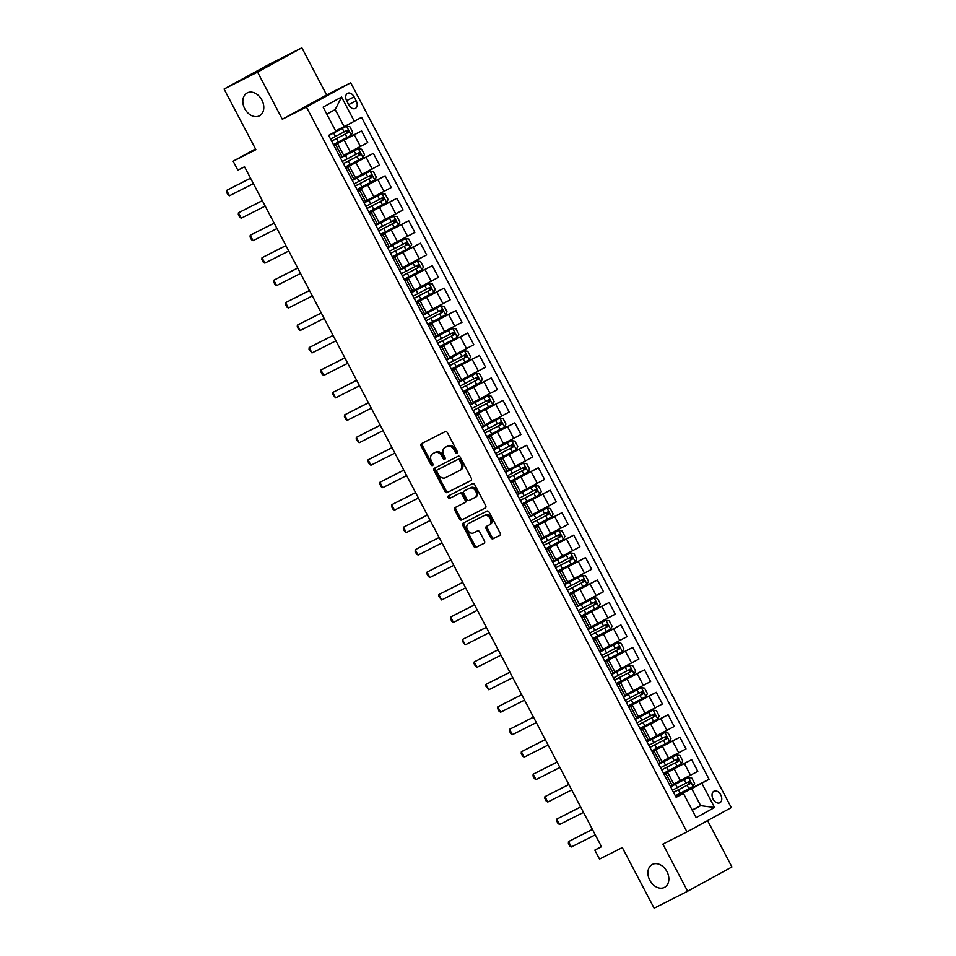 <?xml version="1.0" encoding="UTF-8"?>
<svg xmlns="http://www.w3.org/2000/svg" width="956" height="956" viewBox="0 0 956 956"><rect width="100%" height="100%" fill="white"/><g stroke="black" fill="none" stroke-linecap="round" stroke-linejoin="round"><path stroke-width="1.43" d="M457.004 453.18A1.398 1.028 -118.7 0 0 457.279 451.483L447.444 432.745A1.996 1.47 -118.7 0 0 445.197 431.646L421.536 443.632A1.996 1.47 -118.7 0 0 421.142 446.058L430.977 464.795A1.398 1.028 -118.7 0 0 432.817 463.863L431.55 461.437A6.369 4.708 -118.7 0 1 432.686 453.718A6.369 4.708 -118.7 0 1 432.793 453.658L434.765 452.666A6.369 4.708 -118.7 0 1 441.935 456.179L443.202 458.605A1.398 1.028 -118.7 0 0 445.042 457.673L443.775 455.247A6.369 4.708 -118.7 0 1 444.922 447.528A6.369 4.708 -118.7 0 1 445.018 447.48L446.99 446.476A6.369 4.708 -118.7 0 1 454.16 449.989L455.438 452.415A1.398 1.028 -118.7 0 0 457.004 453.18M652.351 864.427A12.99 9.608 -118.7 0 0 652.135 864.535A12.99 9.608 -118.7 0 0 649.889 880.404A12.99 9.608 -118.7 0 0 664.42 887.419A12.99 9.608 -118.7 0 0 664.623 887.311A12.99 9.608 -118.7 0 0 666.882 871.442A12.99 9.608 -118.7 0 0 652.351 864.427M247.269 92.875A12.99 9.608 -118.7 0 0 247.066 92.983A12.99 9.608 -118.7 0 0 244.808 108.853A12.99 9.608 -118.7 0 0 259.339 115.867A12.99 9.608 -118.7 0 0 259.554 115.76A12.99 9.608 -118.7 0 0 261.813 99.89A12.99 9.608 -118.7 0 0 247.269 92.875M720.74 794.878A6.489 4.374 63.2 0 0 713.977 791.186A6.489 4.374 63.2 0 0 713.08 799.073A6.489 4.374 63.2 0 0 719.844 802.765A6.489 4.374 63.2 0 0 720.74 794.878M490.798 537.678A1.996 1.47 -118.7 0 0 493.033 538.778L499.677 535.42A1.996 1.47 -118.7 0 0 500.072 532.994L489.149 512.189A1.996 1.47 -118.7 0 0 486.903 511.09L463.242 523.063A1.996 1.47 -118.7 0 0 462.847 525.489L473.77 546.294A1.996 1.47 -118.7 0 0 476.016 547.394L484.035 543.343A1.996 1.47 -118.7 0 0 484.417 540.905L479.745 532.002A1.996 1.47 -118.7 0 0 477.51 530.903L473.531 532.922A5.33 3.943 -118.7 0 1 467.568 530.042A5.33 3.943 -118.7 0 1 468.488 523.53A5.33 3.943 -118.7 0 1 468.571 523.482L484.154 515.607A5.33 3.943 -118.7 0 1 490.117 518.487A5.33 3.943 -118.7 0 1 489.197 524.987A5.33 3.943 -118.7 0 1 489.114 525.035L486.508 526.35A1.996 1.47 -118.7 0 0 486.126 528.776L490.798 537.678L491.993 537.021A1.996 1.47 -118.7 0 0 494.24 538.12L499.94 535.24M257.558 72.094L282.307 119.249L326.617 94.955L301.857 47.8L257.558 72.094L224.074 89.039L255.897 149.674L233.133 161.194L237.841 170.18L244.545 166.786L601.515 846.729L594.823 850.111L599.532 859.097L622.308 847.566L654.143 908.2L687.627 891.255L731.926 866.961L707.583 820.595M282.307 119.249L306.422 107.048L686.982 831.899L662.867 844.1L687.627 891.255M470.89 480.581A1.996 1.47 -118.7 0 0 471.272 478.155L460.35 457.35A1.996 1.47 -118.7 0 0 458.115 456.251L434.442 468.225A1.996 1.47 -118.7 0 0 434.06 470.651L444.982 491.456A1.996 1.47 -118.7 0 0 447.217 492.555L470.95 480.545M474.75 484.764L485.672 505.569A1.996 1.47 -118.7 0 1 485.313 507.983A1.996 1.47 -118.7 0 0 485.313 507.983L461.617 519.98A1.996 1.47 -118.7 0 1 459.382 518.881L454.698 509.978A1.996 1.47 -118.7 0 1 455.092 507.552L464.688 502.689A1.996 1.47 -118.7 0 0 465.082 500.263L461.975 494.348A1.996 1.47 -118.7 0 0 459.74 493.26L449.738 498.315A1.398 1.028 -118.7 0 1 448.424 495.853A1.398 1.028 -118.7 0 0 448.424 495.853L472.503 483.664A1.996 1.47 -118.7 0 1 474.75 484.764M224.074 89.039L268.373 64.745L301.857 47.8M346.705 100.93L348.773 104.873A6.286 4.23 63.2 0 0 355.333 108.458A6.286 4.23 63.2 0 0 356.194 100.81L354.126 96.855A6.286 4.23 63.2 0 0 347.578 93.282A6.286 4.23 63.2 0 0 346.705 100.93M306.422 107.048L350.733 82.754L731.28 807.605L686.982 831.899M341.567 97.034L354.306 121.281L344.16 126.622L335.197 109.558L341.567 97.034L323.128 107.144L335.867 131.39L328.613 135.37L676.155 797.34L683.409 793.372L675.952 796.934M675.581 796.24L709.089 779.283L361.547 117.313L354.306 121.281M709.089 779.283L701.847 783.251L714.574 807.509L696.135 817.619L683.409 793.372M326.617 94.955L350.733 82.754M601.408 846.502L594.823 850.111M255.503 148.921L233.133 161.194M335.197 109.558L326.809 114.146M344.16 126.622L335.628 130.936M692.132 809.983L700.664 805.657L691.702 788.592L675.796 796.647M663.799 773.786L691.678 759.673L697.808 771.349L673.765 784.028M691.678 759.673L664.002 774.193M652.004 751.332L679.883 737.219L686.014 748.895L661.982 761.573M679.883 737.219L652.219 751.739M640.221 728.878L668.101 714.765L674.231 726.441L650.188 739.119M668.101 714.765L640.424 729.273M628.427 706.424L656.306 692.311L662.436 703.986L638.405 716.665M656.306 692.311L628.642 706.819M616.644 683.97L644.523 669.857L650.654 681.532L626.61 694.211M644.523 669.857L616.847 684.365M604.849 661.516L632.729 647.403L638.859 659.078L614.816 671.757M632.729 647.403L605.064 661.91M593.055 639.062L620.946 624.949L627.076 636.624L603.033 649.291M620.946 624.949L593.27 639.456M581.272 616.596L609.151 602.495L615.282 614.17L591.238 626.837M609.151 602.495L581.487 617.002M569.477 594.142L597.369 580.041L603.499 591.716L579.456 604.383M597.369 580.041L569.692 594.548M557.695 571.688L585.574 557.575L591.704 569.262L567.661 581.929M585.574 557.575L557.898 572.094M545.9 549.234L573.779 535.121L579.91 546.808L555.878 559.475M573.779 535.121L546.115 549.64M534.117 526.78L561.997 512.667L568.127 524.342L544.084 537.021M561.997 512.667L534.32 527.186M522.323 504.326L550.202 490.213L556.332 501.888L532.301 514.567M550.202 490.213L522.538 504.732M510.54 481.872L538.419 467.759L544.55 479.434L520.506 492.113M538.419 467.759L510.743 482.278M498.745 459.418L526.625 445.305L532.755 456.98L508.723 469.659M526.625 445.305L498.96 459.812M486.963 436.964L514.842 422.851L520.972 434.526L496.929 447.205M514.842 422.851L487.166 437.358M475.168 414.51L503.047 400.397L509.178 412.072L485.146 424.751M503.047 400.397L475.383 414.904M463.373 392.056L491.265 377.943L497.395 389.618L473.351 402.297M491.265 377.943L463.588 392.45M451.591 369.602L479.47 355.489L485.6 367.164L461.557 379.831M479.47 355.489L451.806 369.996M439.796 347.136L467.687 333.035L473.818 344.71L449.774 357.377M467.687 333.035L440.011 347.542M428.013 324.682L455.893 310.58L462.023 322.256L437.979 334.923M455.893 310.58L428.228 325.088M416.219 302.227L444.11 288.115L450.24 299.802L426.197 312.469M444.11 288.115L416.434 302.634M404.436 279.773L432.315 265.66L438.445 277.348L414.402 290.015M432.315 265.66L404.639 280.18M392.641 257.319L420.52 243.206L426.651 254.882L402.619 267.561M420.52 243.206L392.856 257.726M380.858 234.865L408.738 220.752L414.868 232.428L390.825 245.106M408.738 220.752L381.062 235.272M369.064 212.411L396.943 198.298L403.074 209.973L379.042 222.652M396.943 198.298L369.279 212.818M357.281 189.957L385.16 175.844L391.291 187.519L367.247 200.198M385.16 175.844L357.484 190.352M345.486 167.503L373.366 153.39L379.496 165.065L355.465 177.744M373.366 153.39L345.702 167.898M333.704 145.049L361.583 130.936L367.713 142.611L343.67 155.29M361.583 130.936L333.907 145.443M692.275 810.258L700.664 805.657L714.574 807.509M334.062 145.742L337.719 143.962L334.182 145.957M345.857 168.196L349.514 166.416L345.964 168.411M357.64 190.65L361.296 188.87L357.759 190.865M369.434 213.104L373.091 211.324L369.542 213.319M381.217 235.558L384.874 233.778L381.336 235.785M393.012 258.012L396.668 256.232L393.119 258.24M404.794 280.478L408.463 278.686L404.914 280.694M416.589 302.933L420.246 301.14L416.697 303.148M428.372 325.387L432.04 323.594L428.491 325.602M440.166 347.841L443.823 346.048L440.286 348.056M451.961 370.295L455.618 368.502L452.069 370.51M463.744 392.749L467.4 390.968L463.863 392.964M475.538 415.203L479.195 413.422L475.646 415.418M487.321 437.657L490.978 435.876L487.44 437.872M499.116 460.111L502.772 458.33L499.223 460.326M510.898 482.565L514.555 480.784L511.018 482.78M522.693 505.019L526.35 503.238L522.801 505.234M534.476 527.473L538.144 525.692L534.595 527.7M546.27 549.939L549.927 548.147L546.378 550.154M558.053 572.393L561.722 570.601L558.173 572.608M569.848 594.847L573.504 593.055L569.967 595.062M581.642 617.301L585.299 615.509L581.75 617.516M593.425 639.755L597.082 637.963L593.545 639.97M605.22 662.209L608.876 660.429L605.327 662.424M617.002 684.663L620.659 682.883L617.122 684.878M628.797 707.117L632.454 705.337L628.905 707.332M640.58 729.571L644.236 727.791L640.699 729.787M652.374 752.025L656.031 750.245L652.482 752.241M664.157 774.48L667.814 772.699L664.277 774.695M337.719 143.962L343.849 155.637L340.312 157.632M349.514 166.416L355.644 178.091L352.095 180.087M361.296 188.87L367.427 200.545L363.889 202.541M373.091 211.324L379.221 222.999L375.672 225.007M384.874 233.778L391.004 245.453L387.467 247.461M396.668 256.232L402.799 267.907L399.25 269.915M408.463 278.686L414.593 290.361L411.044 292.369M420.246 301.14L426.376 312.815L422.827 314.823M432.04 323.594L438.171 335.269L434.622 337.277M443.823 346.048L449.953 357.723L446.416 359.731M455.618 368.502L461.748 380.189L458.199 382.185M467.4 390.968L473.531 402.643L469.994 404.639M479.195 413.422L485.325 425.097L481.776 427.093M490.978 435.876L497.108 447.551L493.571 449.547M502.772 458.33L508.903 470.005L505.354 472.001M514.555 480.784L520.685 492.46L517.148 494.467M526.35 503.238L532.48 514.914L528.931 516.921M538.144 525.692L544.275 537.368L540.726 539.375M549.927 548.147L556.057 559.822L552.508 561.829M561.722 570.601L567.852 582.276L564.303 584.283M573.504 593.055L579.635 604.73L576.098 606.737M585.299 615.509L591.429 627.184L587.88 629.191M597.082 637.963L603.212 649.65L599.675 651.645M608.876 660.429L615.007 672.104L611.458 674.1M620.659 682.883L626.789 694.558L623.252 696.554M632.454 705.337L638.584 717.012L635.035 719.008M644.236 727.791L650.367 739.466L646.83 741.462M656.031 750.245L662.161 761.92L658.612 763.928M667.814 772.699L673.944 784.374L670.407 786.382M691.702 788.592L701.847 783.251M457.458 452.535A1.398 1.028 -118.7 0 1 456.633 451.758L455.355 449.332A6.369 4.708 -118.7 0 0 448.185 445.819L446.99 446.476M446.01 446.93A6.369 4.708 -118.7 0 1 446.117 446.87A6.369 4.708 -118.7 0 1 446.213 446.822L448.185 445.819M433.785 453.12A6.369 4.708 -118.7 0 1 433.893 453.06A6.369 4.708 -118.7 0 1 433.988 453.001L435.96 452.009A6.369 4.708 -118.7 0 1 443.13 455.522L444.409 457.948A1.398 1.028 -118.7 0 0 445.233 458.725M422.468 443.154A1.996 1.47 -118.7 0 0 422.337 445.4L432.172 464.138A1.398 1.028 -118.7 0 0 432.996 464.915M435.386 467.747A1.996 1.47 -118.7 0 0 435.255 469.994L446.177 490.798A1.996 1.47 -118.7 0 0 448.424 491.898L471.141 480.402M459.525 460.218A1.398 1.028 -118.7 0 0 457.96 459.454L437.191 469.958A1.398 1.028 -118.7 0 0 436.916 471.666L438.254 474.224A6.369 4.708 -118.7 0 0 445.424 477.737L459.633 470.543A6.369 4.708 -118.7 0 0 459.728 470.495A6.369 4.708 -118.7 0 0 460.876 462.776L459.525 460.218L460.732 459.561A1.398 1.028 -118.7 0 0 459.155 458.796L457.96 459.454M438.338 469.324A1.398 1.028 -118.7 0 1 438.386 469.3L459.155 458.796M459.836 470.436L460.828 469.886A6.369 4.708 -118.7 0 0 460.923 469.838A6.369 4.708 -118.7 0 0 462.071 462.118L460.876 462.776M460.732 459.561L462.071 462.118M485.54 507.815L461.617 519.98M456.036 507.074A1.996 1.47 -118.7 0 0 455.904 509.321L460.577 518.224A1.996 1.47 -118.7 0 0 462.812 519.323M465.919 502.02L465.883 502.031A1.996 1.47 -118.7 0 0 466.277 499.606L463.17 493.702A1.996 1.47 -118.7 0 0 460.935 492.603L449.738 498.315M449.44 495.339A1.398 1.028 -118.7 0 0 450.945 497.658M474.642 497.646A5.33 3.943 -118.7 0 0 474.738 497.61A5.33 3.943 -118.7 0 0 475.658 491.097A5.33 3.943 -118.7 0 0 469.695 488.217L464.21 490.99A1.996 1.47 -118.7 0 0 463.815 493.427L466.922 499.331A1.996 1.47 -118.7 0 0 469.157 500.43L474.642 497.646M474.821 497.562L475.849 496.989A5.33 3.943 -118.7 0 0 475.933 496.953A5.33 3.943 -118.7 0 0 476.853 490.44A5.33 3.943 -118.7 0 0 470.89 487.56L469.695 488.217M465.345 490.368A1.996 1.47 -118.7 0 1 465.405 490.332L470.89 487.56M487.452 525.872A1.996 1.47 -118.7 0 0 487.321 528.118L491.993 537.021M489.281 524.94L490.309 524.378A5.33 3.943 -118.7 0 0 490.392 524.33A5.33 3.943 -118.7 0 0 491.312 517.829A5.33 3.943 -118.7 0 0 485.349 514.949L484.154 515.607M469.599 522.92A5.33 3.943 -118.7 0 1 469.683 522.872A5.33 3.943 -118.7 0 1 469.778 522.824L485.349 514.949M464.174 522.585A1.996 1.47 -118.7 0 0 464.042 524.832L474.965 545.637A1.996 1.47 -118.7 0 0 477.211 546.736L484.286 543.151M333.453 144.571L351.234 135.262L352.692 132.155L349.86 126.766L346.526 126.276L328.733 135.585M346.526 126.276L328.709 135.537M331.66 141.153L348.378 132.43L347.255 130.267L330.525 139.002M345.319 131.247C347.076 131.223 347.446 131.952 346.454 133.398L331.636 141.106M253.4 183.648L229.476 195.753L227.922 194.797L226.5 192.096L226.644 190.364L250.532 178.186M229.476 195.753L226.644 190.364L250.568 178.258M345.236 167.025L363.029 157.716L364.475 154.609L361.655 149.22L358.309 148.73L340.515 158.039M358.309 148.73L340.491 157.991M343.443 163.607L360.173 154.884L359.038 152.721L342.308 161.456M357.114 153.701C358.859 153.677 359.241 154.406 358.249 155.852L343.419 163.56M357.03 189.479L374.812 180.17L376.27 177.063L373.438 171.674L370.103 171.184L352.31 180.493M370.103 171.184L352.286 180.445M355.238 186.061L371.968 177.338L370.832 175.175L354.102 183.911M368.908 176.155C370.653 176.143 371.036 176.86 370.032 178.306L355.214 186.014M368.813 211.933L386.606 202.624L388.064 199.517L385.232 194.128L381.886 193.65L364.105 202.947M381.886 193.65L364.069 202.899M367.02 208.516L383.75 199.792L382.615 197.629L365.885 206.365M380.691 198.609C382.448 198.597 382.818 199.314 381.826 200.76L366.996 208.468M265.182 206.102L241.259 218.207L239.705 217.251L238.295 214.562L238.426 212.818L262.314 200.641M241.259 218.207L238.426 212.818L262.35 200.712M276.977 228.556L253.053 240.661L251.5 239.705L250.078 237.016L250.221 235.272L274.109 223.095M253.053 240.661L250.221 235.272L274.145 223.166M288.76 251.01L264.836 263.115L263.282 262.159L261.872 259.47L262.004 257.726L285.892 245.549M264.836 263.115L262.004 257.726L285.928 245.62M393.681 216.104L375.887 225.401L393.681 216.104L397.015 216.582L399.847 221.971L398.437 225.007L393.764 216.116M398.437 225.007L380.608 234.387M378.815 230.97L395.545 222.246L394.41 220.083L377.68 228.819M392.486 221.063C394.231 221.051 394.613 221.768 393.609 223.214L378.791 230.922M300.554 273.464L276.631 285.581L275.077 284.613L273.667 281.924L273.798 280.192L297.686 268.003M276.631 285.581L273.798 280.192L297.722 268.074M405.464 238.558L387.682 247.855L405.464 238.558L408.81 239.036L411.642 244.425L410.22 247.461L405.559 238.57M410.22 247.461L392.39 256.841M404.269 243.517C406.025 243.505 406.396 244.222 405.404 245.68L390.574 253.388L407.328 244.7L406.192 242.549L389.474 251.273M404.185 279.295L421.978 269.986L423.424 266.879L420.592 261.49L417.258 261.012L399.465 270.309M417.258 261.012L399.441 270.273M402.392 275.878L419.122 267.154L417.987 265.003L401.257 273.727M416.063 265.971C417.808 265.959 418.19 266.676 417.186 268.134L402.368 275.842M415.968 301.749L433.761 292.452L435.219 289.333L432.387 283.944L429.053 283.466L411.259 292.775M429.053 283.466L411.235 292.727M414.175 298.344L430.905 289.608L429.782 287.457L413.052 296.181M427.846 288.425C429.603 288.413 429.973 289.13 428.981 290.588L414.151 298.296M427.762 324.204L445.556 314.906L447.002 311.787L444.182 306.398L440.835 305.92L423.042 315.229M440.835 305.92L423.018 315.181M425.97 320.798L442.7 312.062L441.564 309.911L424.834 318.635M439.64 310.879C441.385 310.867 441.768 311.584 440.776 313.042L425.946 320.75M439.545 346.658L457.338 337.36L458.796 334.242L455.964 328.852L452.63 328.374L434.837 337.683M452.63 328.374L434.813 337.635M437.752 343.252L454.482 334.516L453.359 332.365L436.629 341.089M451.423 333.345C453.18 333.321 453.55 334.038 452.558 335.496L437.729 343.204M312.337 295.918L288.413 308.035L286.86 307.067L285.45 304.378L285.581 302.646L309.469 290.457M288.413 308.035L285.581 302.646L309.505 290.528M324.132 318.372L300.208 330.489L298.654 329.521L297.244 326.833L297.376 325.1L321.264 312.923M300.208 330.489L297.376 325.1L321.3 312.994M335.915 340.838L311.991 352.943L309.027 349.287L309.17 347.554L333.046 335.377M311.991 352.943L309.17 347.554L333.094 335.448M347.709 363.292L323.785 375.397L322.232 374.441L320.822 371.741L320.953 370.008L344.841 357.831M323.785 375.397L320.953 370.008L344.877 357.903M359.492 385.746L335.568 397.851L332.604 394.195L332.748 392.462L356.624 380.285M335.568 397.851L332.748 392.462L356.672 380.357M451.34 369.112L469.133 359.815L470.579 356.708L467.759 351.318L464.413 350.828L446.619 360.137M464.413 350.828L446.595 360.089M449.547 365.706L466.277 356.97L465.142 354.819L448.412 363.543M463.218 355.799C464.963 355.775 465.345 356.492 464.353 357.95L449.523 365.658M371.286 408.2L347.363 420.305L345.809 419.349L344.399 416.649L344.53 414.916L368.419 402.739M347.363 420.305L344.53 414.916L368.454 402.811M463.122 391.578L480.916 382.269L482.374 379.162L479.542 373.772L476.208 373.282L458.414 382.591M476.208 373.282L458.39 382.543M475.001 378.253C476.757 378.229 477.128 378.946 476.136 380.404L461.306 388.112L478.06 379.424L476.936 377.273L460.206 386.009M383.069 430.654L359.145 442.759L356.182 439.103L356.325 437.37L380.213 425.193M359.145 442.759L356.325 437.37L380.249 425.265M474.917 414.032L492.71 404.723L494.156 401.616L491.336 396.226L487.99 395.736L470.197 405.045M487.99 395.736L470.173 404.997M473.124 410.614L489.854 401.89L488.719 399.728L471.989 408.463M486.795 400.707C488.54 400.684 488.922 401.412 487.93 402.858L473.101 410.566M394.864 453.108L370.94 465.214L369.386 464.258L367.976 461.557L368.108 459.824L391.996 447.647M370.94 465.214L368.108 459.824L392.032 447.719M486.712 436.486L504.493 427.177L505.951 424.07L503.119 418.68L499.785 418.19L481.991 427.499M499.785 418.19L481.967 427.452M484.919 433.068L501.649 424.345L500.514 422.182L483.784 430.917M498.59 423.161C500.335 423.138 500.705 423.867 499.713 425.312L484.895 433.02M406.659 475.562L382.735 487.668L381.181 486.712L379.759 484.023L379.902 482.278L403.791 470.101M382.735 487.668L379.902 482.278L403.826 470.173M498.494 458.94L516.288 449.631L517.746 446.524L514.914 441.134L511.568 440.644L493.774 449.953M511.568 440.644L493.75 449.906M496.702 455.522L513.432 446.799L512.297 444.636L495.567 453.371M510.373 445.615C512.117 445.604 512.5 446.321 511.508 447.767L496.678 455.474M418.441 498.016L394.517 510.122L392.964 509.166L391.554 506.477L391.685 504.732L415.573 492.555M394.517 510.122L391.685 504.732L415.609 492.627M523.362 463.11L505.569 472.407L523.362 463.11L526.696 463.588L529.528 468.978L528.118 472.013L523.446 463.122M528.118 472.013L510.289 481.394M508.496 477.976L525.226 469.253L524.091 467.09L507.361 475.825M522.167 468.07C523.912 468.058 524.294 468.775 523.29 470.221L508.473 477.928M430.236 520.47L406.312 532.576L404.758 531.62L403.348 528.931L403.48 527.186L427.368 515.009M406.312 532.576L403.48 527.186L427.404 515.081M522.072 503.848L539.865 494.539L541.323 491.432L538.491 486.042L535.145 485.564L517.363 494.861M535.145 485.564L517.327 494.814M520.279 500.43L537.009 491.707L535.874 489.544L519.144 498.279M533.95 490.524C535.707 490.512 536.077 491.229 535.085 492.675L520.255 500.382M533.866 526.302L551.66 516.993L553.106 513.886L550.274 508.496L546.94 508.018L529.146 517.316M546.94 508.018L529.122 517.268M545.745 512.978C547.489 512.966 547.872 513.683 546.868 515.141L532.05 522.848L548.804 514.161L547.668 512.01L530.939 520.733M545.649 548.756L563.442 539.447L564.9 536.34L562.068 530.95L558.734 530.472L540.941 539.77M558.734 530.472L540.917 539.734M543.856 545.338L560.586 536.615L559.463 534.464L542.733 543.187M557.527 535.432C559.284 535.42 559.654 536.137 558.663 537.595L543.833 545.302M557.444 571.21L575.237 561.913L576.683 558.794L573.851 553.405L570.517 552.927L552.723 562.236M570.517 552.927L552.699 562.188M555.651 567.804L572.381 559.069L571.246 556.918L554.516 565.641M569.322 557.886C571.067 557.874 571.449 558.591 570.445 560.049L555.627 567.756M569.226 593.664L587.02 584.367L588.478 581.248L585.646 575.859L582.312 575.381L564.518 584.69M582.312 575.381L564.494 584.642M567.434 590.258L584.164 581.523L583.04 579.372L566.311 588.095M581.105 580.34C582.861 580.328 583.232 581.045 582.24 582.503L567.41 590.211M594.094 597.835L576.301 607.144L594.094 597.835L597.44 598.313L600.26 603.702L598.85 606.737L594.178 597.847M598.85 606.737L581.021 616.118M579.228 612.712L595.958 603.977L594.823 601.826L578.093 610.549M592.899 602.806C594.644 602.782 595.026 603.499 594.035 604.957L579.205 612.665M592.804 638.572L610.597 629.275L612.055 626.168L609.223 620.779L605.889 620.289L588.095 629.598M605.889 620.289L588.071 629.55M604.682 625.26C606.439 625.236 606.809 625.953 605.817 627.411L590.987 635.119L607.741 626.431L606.618 624.28L589.888 633.003M604.598 661.038L622.392 651.729L623.838 648.622L621.018 643.233L617.672 642.743L599.878 652.052M617.672 642.743L599.854 652.004M602.806 657.62L619.536 648.885L618.401 646.734L601.671 655.469M616.477 647.714C618.221 647.69 618.604 648.407 617.612 649.865L602.782 657.573M616.381 683.492L634.175 674.183L635.632 671.076L632.8 665.687L629.466 665.197L611.673 674.506M629.466 665.197L611.649 674.458M614.6 680.075L631.318 671.351L630.195 669.188L613.465 677.923M628.259 670.168C630.016 670.144 630.386 670.873 629.395 672.319L614.565 680.027M628.176 705.946L645.969 696.637L647.415 693.53L644.595 688.141L641.249 687.651L623.455 696.96M641.249 687.651L623.432 696.912M626.383 702.529L643.113 693.805L641.978 691.642L625.248 700.378M640.054 692.622C641.799 692.598 642.181 693.327 641.189 694.773L626.359 702.481M639.97 728.4L657.752 719.091L659.21 715.984L656.378 710.595L653.044 710.105L635.25 719.414M653.044 710.105L635.226 719.366M638.178 724.983L654.908 716.259L653.773 714.096L637.043 722.832M651.849 715.076C653.593 715.064 653.976 715.781 652.972 717.227L638.154 724.935M651.753 750.854L669.547 741.545L671.004 738.438L668.172 733.049L664.826 732.571L647.033 741.868M664.826 732.571L647.009 741.82M663.631 737.53C665.376 737.518 665.758 738.235 664.767 739.681L649.937 747.389L666.691 738.713L665.555 736.55L648.825 745.286M663.548 773.308L681.341 763.999L682.787 760.892L679.955 755.503L676.621 755.025L658.827 764.322M676.621 755.025L658.803 764.274M661.755 769.891L678.485 761.167L677.35 759.004L660.62 767.74M675.426 759.984C677.171 759.972 677.553 760.689 676.549 762.135L661.731 769.843M675.33 795.762L693.124 786.453L694.582 783.346L691.75 777.957L688.404 777.479L670.622 786.776M688.404 777.479L670.598 786.728M673.538 792.345L690.268 783.621L689.133 781.47L672.415 790.194M687.209 782.438C688.965 782.426 689.336 783.143 688.344 784.601L673.514 792.309M442.019 542.924L418.095 555.03L416.541 554.074L415.131 551.385L415.263 549.652L439.151 537.463M418.095 555.03L415.263 549.652L439.186 537.535M453.813 565.378L429.889 577.496L428.336 576.528L426.926 573.839L427.057 572.106L450.945 559.917M429.889 577.496L427.057 572.106L450.981 559.989M465.596 587.832L441.672 599.95L438.708 596.293L438.84 594.56L462.728 582.371M441.672 599.95L438.84 594.56L462.764 582.455M477.391 610.298L453.467 622.404L451.913 621.448L450.503 618.747L450.635 617.014L474.523 604.837M453.467 622.404L450.635 617.014L474.558 604.909M489.173 632.753L465.249 644.858L462.286 641.201L462.429 639.468L486.305 627.291M465.249 644.858L462.429 639.468L486.353 627.363M500.968 655.207L477.044 667.312L475.49 666.356L474.08 663.655L474.212 661.922L498.1 649.745M477.044 667.312L474.212 661.922L498.136 649.817M512.751 677.661L488.827 689.766L485.863 686.109L486.007 684.377L509.895 672.199M488.827 689.766L486.007 684.377L509.93 672.271M524.545 700.115L500.621 712.22L499.068 711.264L497.658 708.563L497.789 706.831L521.677 694.654M500.621 712.22L497.789 706.831L521.713 694.725M536.34 722.569L512.416 734.674L510.863 733.718L509.44 731.017L509.584 729.285L533.472 717.108M512.416 734.674L509.584 729.285L533.508 717.179M548.123 745.023L524.199 757.128L522.645 756.172L521.235 753.483L521.367 751.739L545.255 739.562M524.199 757.128L521.367 751.739L545.29 739.633M559.917 767.477L535.993 779.582L534.44 778.626L533.018 775.937L533.161 774.193L557.049 762.016M535.993 779.582L533.161 774.193L557.085 762.087M571.7 789.931L547.776 802.036L546.223 801.08L544.812 798.391L544.944 796.647L568.832 784.47M547.776 802.036L544.944 796.647L568.868 784.541M583.495 812.385L559.571 824.49L558.017 823.534L556.607 820.846L556.739 819.113L580.627 806.924M559.571 824.49L556.739 819.113L580.662 806.995M595.277 834.839L571.353 846.956L569.8 845.988L568.39 843.3L568.521 841.567L592.409 829.378M571.353 846.956L568.521 841.567L592.445 829.45M680.409 780.658L674.279 768.983M668.626 758.204L662.496 746.528M656.832 735.75L650.701 724.074M645.049 713.296L638.919 701.62M633.254 690.841L627.124 679.166M621.472 668.387L615.341 656.712M609.677 645.933L603.547 634.258M597.894 623.479L591.764 611.804M586.1 601.025L579.969 589.35M574.317 578.571L568.187 566.896M562.522 556.117L556.392 544.43M550.728 533.663L544.597 521.976M538.945 511.197L532.815 499.522M527.15 488.743L521.02 477.068M515.368 466.289L509.237 454.614M503.573 443.835L497.443 432.16M491.79 421.381L485.66 409.706M479.996 398.927L473.865 387.252M468.213 376.473L462.083 364.798M456.418 354.019L450.288 342.344M444.636 331.565L438.505 319.89M432.841 309.111L426.711 297.436M421.058 286.657L414.928 274.969M409.264 264.203L403.133 252.515M397.469 241.737L391.339 230.061M385.686 219.282L379.556 207.607M373.892 196.828L367.761 185.153M362.109 174.374L355.979 162.699M350.314 151.92L344.184 140.245M342.021 156.7L335.891 145.013M360.472 146.579L354.329 134.904M372.254 169.045L366.124 157.358M353.816 179.154L347.685 167.479M384.049 191.499L377.919 179.812M365.598 201.608L359.468 189.933M395.832 213.953L389.701 202.278M377.393 224.062L371.263 212.387M407.626 236.407L401.496 224.732M389.176 246.517L383.045 234.841M419.409 258.861L413.279 247.186M400.97 268.971L394.84 257.295M431.204 281.315L425.073 269.64M412.765 291.425L406.635 279.75M442.987 303.769L436.856 292.094M424.548 313.879L418.417 302.204M454.781 326.223L448.651 314.548M436.342 336.333L430.212 324.658M466.564 348.677L460.434 337.002M448.125 358.787L441.995 347.112M478.359 371.131L472.228 359.456M459.92 381.241L453.789 369.566M490.141 393.585L484.011 381.91M471.702 403.695L465.572 392.02M501.936 416.039L495.805 404.364M483.497 426.161L477.367 414.474M513.731 438.505L507.6 426.818M495.28 448.615L489.149 436.94M525.513 460.959L519.383 449.272M507.074 471.069L500.944 459.394M537.308 483.413L531.178 471.738M518.857 493.523L512.727 481.848M549.091 505.867L542.96 494.192M530.652 515.977L524.521 504.302M560.885 528.321L554.755 516.646M542.434 538.431L536.304 526.756M572.668 550.775L566.538 539.1M554.229 560.885L548.099 549.21M584.463 573.23L578.332 561.554M566.024 583.339L559.893 571.664M596.245 595.684L590.115 584.008M577.806 605.793L571.676 594.118M608.04 618.138L601.91 606.462M589.601 628.247L583.471 616.572M619.823 640.592L613.692 628.917M601.384 650.701L595.253 639.026M631.617 663.046L625.487 651.371M613.178 673.155L607.048 661.48M643.4 685.5L637.27 673.825M624.961 695.621L618.831 683.934M655.195 707.966L649.064 696.279M636.756 718.076L630.625 706.4M666.989 730.42L660.859 718.733M648.538 740.53L642.408 728.854M678.772 752.874L672.642 741.199M660.333 762.984L654.203 751.308M690.567 775.328L684.436 763.653M672.116 785.438L665.985 773.763M346.574 100.679L354.126 96.855M348.641 104.634L356.194 100.81M455.355 449.332L454.16 449.989M446.213 446.822L445.018 447.48M444.409 457.948L443.202 458.605M443.13 455.522L441.935 456.179M435.96 452.009L434.765 452.666M433.988 453.001L432.793 453.658M432.172 464.138L430.977 464.795M422.337 445.4L421.142 446.058M456.633 451.758L455.438 452.415M448.424 491.898L447.217 492.555M446.177 490.798L444.982 491.456M435.255 469.994L434.06 470.651M438.386 469.3L437.191 469.958M460.577 518.224L459.382 518.881M455.904 509.321L454.698 509.978M466.277 499.606L465.082 500.263M463.17 493.702L461.975 494.348M460.935 492.603L459.74 493.26M465.405 490.332L464.21 490.99M487.321 528.118L486.126 528.776M469.778 522.824L468.571 523.482M477.211 546.736L476.016 547.394M474.965 545.637L473.77 546.294M464.042 524.832L462.847 525.489M494.24 538.12L493.033 538.778M351.27 135.178L346.61 126.288M335.437 136.457L333.644 133.039M338.364 142.026L336.572 138.608M344.124 131.928L342.332 128.51M347.04 137.497L345.247 134.079M346.454 133.398L348.378 132.43M363.065 157.644L358.392 148.742M347.231 158.911L345.439 155.493M350.147 164.48L348.354 161.062M355.907 154.382L354.114 150.964M358.835 159.951L357.042 156.533M358.249 155.852L360.173 154.884M374.86 180.098L370.187 171.196M359.014 181.365L357.221 177.947M361.942 186.934L360.149 183.516M367.702 176.836L365.909 173.418M370.617 182.405L368.825 178.987M370.032 178.306L371.968 177.338M386.642 202.553L381.97 193.662M370.809 203.819L369.016 200.401M373.724 209.388L371.932 205.97M379.484 199.29L377.692 195.872M382.412 204.859L380.619 201.441M381.826 200.76L383.75 199.792M382.591 226.273L380.799 222.868M385.519 231.842L383.726 228.436M391.279 221.744L389.486 218.327M394.195 227.313L392.414 223.907M393.609 223.214L395.545 222.246M394.386 248.727L392.593 245.322M397.302 254.296L395.509 250.89M403.062 244.198L401.269 240.793M405.989 249.767L404.197 246.361M405.404 245.68L407.328 244.7M422.014 269.915L417.342 261.024M406.169 271.181L404.376 267.776M409.096 276.75L407.304 273.344M414.856 266.652L413.064 263.247M417.784 272.221L415.991 268.815M417.186 268.134L419.122 267.154M433.797 292.369L429.136 283.478M417.963 293.635L416.171 290.23M420.879 299.204L419.098 295.798M426.639 289.106L424.846 285.701M429.567 294.675L427.774 291.269M428.981 290.588L430.905 289.608M445.592 314.823L440.919 305.932M429.746 316.101L427.953 312.684M432.674 321.67L430.881 318.252M438.434 311.56L436.641 308.155M441.361 317.129L439.569 313.723M440.776 313.042L442.7 312.062M457.374 337.277L452.714 328.386M441.541 338.555L439.748 335.138M444.468 344.124L442.676 340.706M450.228 334.026L448.436 330.609M453.144 339.595L451.351 336.177M452.558 335.496L454.482 334.516M469.169 359.731L464.497 350.84M453.323 361.01L451.543 357.592M456.251 366.578L454.459 363.161M462.011 356.48L460.218 353.063M464.939 362.049L463.146 358.631M464.353 357.95L466.277 356.97M480.952 382.185L476.291 373.294M465.118 383.464L463.325 380.046M468.046 389.032L466.253 385.615M473.806 378.935L472.013 375.517M476.721 384.503L474.929 381.085M476.136 380.404L478.06 379.424M492.746 404.639L488.074 395.748M476.913 405.918L475.12 402.5M479.828 411.486L478.036 408.069M485.588 401.389L483.796 397.971M488.516 406.957L486.724 403.54M487.93 402.858L489.854 401.89M504.541 427.105L499.869 418.202M488.695 428.372L486.903 424.954M491.623 433.94L489.83 430.523M497.383 423.843L495.59 420.425M500.299 429.411L498.506 425.994M499.713 425.312L501.649 424.345M516.324 449.559L511.651 440.656M500.49 450.826L498.697 447.408M503.406 456.394L501.613 452.977M509.166 446.297L507.373 442.879M512.093 451.865L510.301 448.448M511.508 447.767L513.432 446.799M512.273 473.28L510.48 469.862M515.2 478.848L513.408 475.431M520.96 468.751L519.168 465.333M523.876 474.319L522.084 470.902M523.29 470.221L525.226 469.253M539.901 494.467L535.229 485.576M524.067 495.734L522.275 492.328M526.983 501.303L525.191 497.897M532.743 491.205L530.95 487.787M535.671 496.773L533.878 493.356M535.085 492.675L537.009 491.707M551.696 516.921L547.023 508.03M535.85 518.188L534.057 514.782M538.778 523.757L536.985 520.351M544.538 513.659L542.745 510.253M547.465 519.228L545.673 515.822M546.868 515.141L548.804 514.161M563.478 539.375L558.818 530.484M547.645 540.642L545.852 537.236M550.56 546.211L548.768 542.805M556.32 536.113L554.528 532.707M559.248 541.682L557.456 538.276M558.663 537.595L560.586 536.615M575.273 561.829L570.601 552.938M559.427 563.096L557.635 559.69M562.355 568.665L560.563 565.259M568.115 558.567L566.322 555.161M571.043 564.136L569.25 560.73M570.445 560.049L572.381 559.069M587.056 584.283L582.395 575.393M571.222 585.55L569.429 582.144M574.15 591.131L572.357 587.713M579.898 581.021L578.117 577.615M582.825 586.59L581.033 583.184M582.24 582.503L584.164 581.523M583.005 608.016L581.212 604.598M585.932 613.585L584.14 610.167M591.692 603.487L589.9 600.069M594.62 609.056L592.828 605.638M594.035 604.957L595.958 603.977M610.633 629.191L605.973 620.301M594.799 630.47L593.007 627.052M597.727 636.039L595.935 632.621M603.487 625.941L601.694 622.523M606.403 631.51L604.61 628.092M605.817 627.411L607.741 626.431M622.428 651.645L617.755 642.755M606.582 652.924L604.801 649.506M609.51 658.493L607.717 655.075M615.27 648.395L613.477 644.977M618.197 653.964L616.405 650.546M617.612 649.865L619.536 648.885M634.21 674.1L629.55 665.209M618.377 675.378L616.584 671.96M621.304 680.947L619.512 677.529M627.064 670.849L625.272 667.431M629.98 676.418L628.188 673M629.395 672.319L631.318 671.351M646.005 696.554L641.333 687.663M630.171 697.832L628.379 694.415M633.087 703.401L631.295 699.983M638.847 693.303L637.055 689.885M641.775 698.872L639.982 695.454M641.189 694.773L643.113 693.805M657.8 719.02L653.127 710.117M641.954 720.286L640.162 716.869M644.882 725.855L643.089 722.437M650.642 715.757L648.849 712.34M653.557 721.326L651.765 717.908M652.972 717.227L654.908 716.259M669.582 741.474L664.91 732.583M653.749 742.74L651.956 739.323M656.664 748.309L654.872 744.891M662.424 738.211L660.632 734.794M665.352 743.78L663.56 740.362M664.767 739.681L666.691 738.713M681.377 763.928L676.705 755.037M665.531 765.194L663.739 761.789M668.459 770.763L666.667 767.357M674.219 760.665L672.427 757.248M677.135 766.234L675.354 762.816M676.549 762.135L678.485 761.167M693.16 786.382L688.487 777.491M677.326 787.648L675.534 784.243M680.242 793.217L678.449 789.811M686.002 783.119L684.209 779.714M688.929 788.688L687.137 785.282M688.344 784.601L690.268 783.621M446.117 446.87L444.922 447.528M433.893 453.06L432.686 453.718M438.362 469.312L437.167 469.97M460.923 469.838L459.728 470.495M475.933 496.953L474.738 497.61M465.369 490.356L464.174 491.014M490.392 524.33L489.197 524.987M469.683 522.872L468.488 523.53"/></g></svg>
